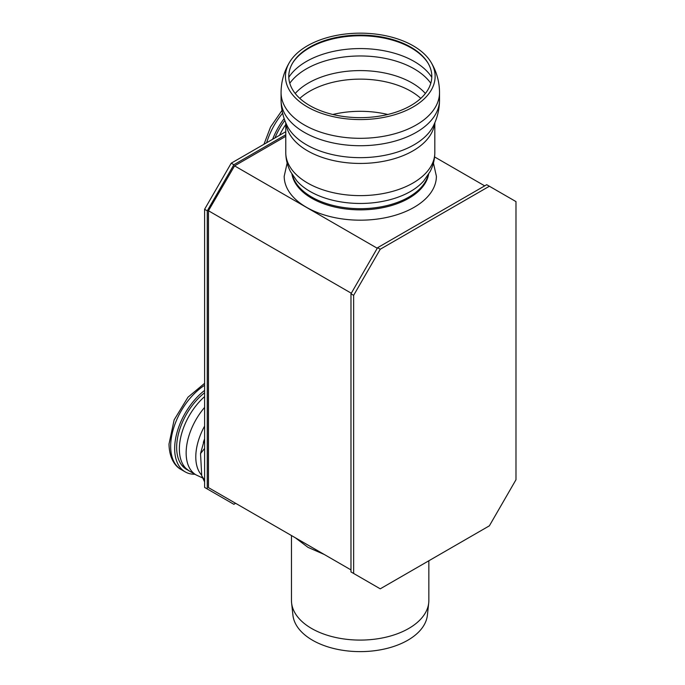 <?xml version="1.0" encoding="UTF-8"?>
<svg xmlns="http://www.w3.org/2000/svg" width="685" height="685" viewBox="0 0 685 685"><rect width="100%" height="100%" fill="white"/><g stroke="black" fill="none" stroke-linecap="round" stroke-linejoin="round"><path stroke-width="1.03" d="M309.723 105.558A71.514 41.288 180 0 1 292.778 62.755A71.514 41.288 180 0 1 360.293 35.081A71.514 41.288 180 0 1 427.808 62.755A71.514 41.288 180 0 1 398.319 111.33A71.514 41.288 180 0 1 309.723 105.558M307.377 45.818A74.836 43.206 180 0 1 430.959 62.147A74.836 43.206 180 0 1 360.293 119.575A74.836 43.206 180 0 1 289.627 62.147A74.836 43.206 180 0 1 307.377 45.818M428.853 560.767L428.853 600.428A68.688 39.661 180 0 1 428.716 602.886A68.688 39.661 180 0 1 384.465 637.521A68.688 39.661 180 0 1 311.589 628.47A68.688 39.661 180 0 1 291.596 602.886A68.688 39.661 180 0 1 291.467 600.428L291.467 535.55M428.716 602.886L427.406 615.13A67.37 38.899 180 0 1 384.002 649.106A67.37 38.899 180 0 1 312.523 640.227A67.37 38.899 180 0 1 292.915 615.13L291.596 602.886M287.152 163.039L284.198 176.25A76.095 43.934 -0 0 0 331.172 216.837A76.095 43.934 -0 0 0 414.1 207.315A76.095 43.934 -0 0 0 436.388 176.25L433.434 163.039M291.956 174.204A68.688 39.661 -0 0 0 337.243 207.564A68.688 39.661 -0 0 0 408.868 198.248A68.688 39.661 -0 0 0 428.63 174.204M235.623 503.304L233.876 504.314L204.601 487.412L204.601 209.285L231.213 163.193L285.773 131.691M484.697 185.866L434.581 156.933M377.272 248.261L234.561 165.864L285.773 136.306M351.302 293.231L208.454 210.757L234.561 165.864M350.977 569.903L208.454 487.617L208.454 210.757M234.287 502.533L208.454 487.617M353.64 573.456L350.977 571.924L350.977 293.796L377.589 247.705L486.71 184.702L515.985 201.604L515.985 479.731L489.373 525.823L380.252 588.826L353.64 573.456L353.64 295.338L380.252 249.237L489.373 186.243M380.252 249.237L377.589 247.705M353.64 295.338L350.977 293.796M207.264 488.944L207.264 210.826L233.876 164.725L285.773 134.765M207.264 210.826L204.601 209.285M233.876 164.725L231.213 163.193M204.601 396.589A47.993 27.708 120 0 0 179.367 449.026A47.993 27.708 120 0 0 189.308 470.997L196.081 474.91A47.993 27.708 120 0 1 204.601 407.421A47.993 27.708 120 0 0 186.149 452.939A47.993 27.708 120 0 0 196.081 474.91A47.993 27.708 120 0 0 196.193 474.97M204.601 448.427L204.601 480.296L201.732 475.818L200.534 453.59L204.601 448.427M284.832 120.44A47.993 27.708 120 0 0 274.95 137.942M284.164 118.573A50.81 29.335 120 0 0 272.621 139.286M204.601 392.762A47.993 27.708 120 0 0 178.211 434.829A47.993 27.708 120 0 0 186.594 469.43A47.993 27.708 120 0 0 187.699 470.013M204.601 390.416A50.81 29.335 120 0 0 176.362 435.018A50.81 29.335 120 0 0 185.181 471.871A50.81 29.335 120 0 0 194.942 474.251M292.512 63.208A72.096 41.622 180 0 1 309.32 47.95A72.096 41.622 180 0 1 428.074 63.208M430.959 62.147C436.585 71.48 439.436 81.626 439.522 92.578A79.229 45.741 180 0 1 390.613 134.834A79.229 45.741 180 0 1 304.268 124.918A79.229 45.741 180 0 1 281.064 92.578C281.15 81.626 284.001 71.48 289.627 62.147M439.522 92.578L439.522 99.984A79.229 45.741 180 0 1 439.522 100.07A79.229 45.741 180 0 1 390.544 142.257A79.229 45.741 180 0 1 304.268 132.325A79.229 45.741 180 0 1 281.064 100.07A79.229 45.741 180 0 1 281.064 99.984L281.064 92.578M439.522 100.07C439.453 109.12 437.424 117.7 433.434 125.792A76.052 43.908 180 0 1 360.284 157.661A76.052 43.908 180 0 1 287.152 125.783C283.17 117.7 281.141 109.12 281.064 100.07M434.675 123.12A74.528 43.027 180 0 1 386.64 160.667A74.528 43.027 180 0 1 307.599 150.846A74.528 43.027 180 0 1 285.919 123.12M434.821 122.778L434.821 152.601A74.528 43.027 180 0 1 388.815 192.348A74.528 43.027 180 0 1 307.599 183.023A74.528 43.027 180 0 1 285.773 152.601L285.773 122.778M434.821 152.601C434.769 159.28 433.211 165.582 430.146 171.507L423.809 180.806A71.026 41.006 180 0 1 360.293 203.462A71.026 41.006 180 0 1 296.776 180.806L290.44 171.507C287.375 165.582 285.816 159.28 285.773 152.601M428.245 174.838A68.688 39.661 180 0 1 381.853 206.69A68.688 39.661 180 0 1 311.726 197.075A68.688 39.661 180 0 1 292.341 174.838M332.807 114.481A71.514 41.288 180 0 1 387.778 114.481M299.807 98.392A71.514 41.288 180 0 1 309.723 91.225A71.514 41.288 180 0 1 420.778 98.392M295.209 93.477A73.244 42.29 180 0 1 308.507 82.971A73.244 42.29 180 0 1 425.376 93.477M289.789 83.27A76.215 44.003 180 0 1 306.4 68.86A76.215 44.003 180 0 1 430.805 83.27M288.796 77.328A76.215 44.003 180 0 1 306.4 61.462A76.215 44.003 180 0 1 431.79 77.328M204.601 426.138A46.109 26.621 120 0 0 201.45 474.902M204.601 438.828A45.167 26.073 120 0 0 203.368 442.39M285.773 124.516A47.993 27.708 120 0 0 279.557 135.279M282.614 113.179A50.81 29.335 120 0 0 266.645 142.737M184.676 468.129A47.993 27.708 120 0 0 185.421 468.403M204.601 385.295A50.81 29.335 120 0 0 170.668 446.312A50.81 29.335 120 0 0 181.191 469.567C175.72 466.819 169.246 458.907 169.015 444L174.153 419.845L187.99 397.197L204.601 383.326M324.219 554.456L308.01 547.366L295.278 537.751M189.308 470.997L181.885 465.346M196.081 474.91L202.537 477.924M204.601 481.923L201.732 475.818M200.542 453.513L204.601 439.017M282.023 110.379L270.575 126.99L263.956 144.287M181.191 469.567L185.181 471.871"/></g></svg>
